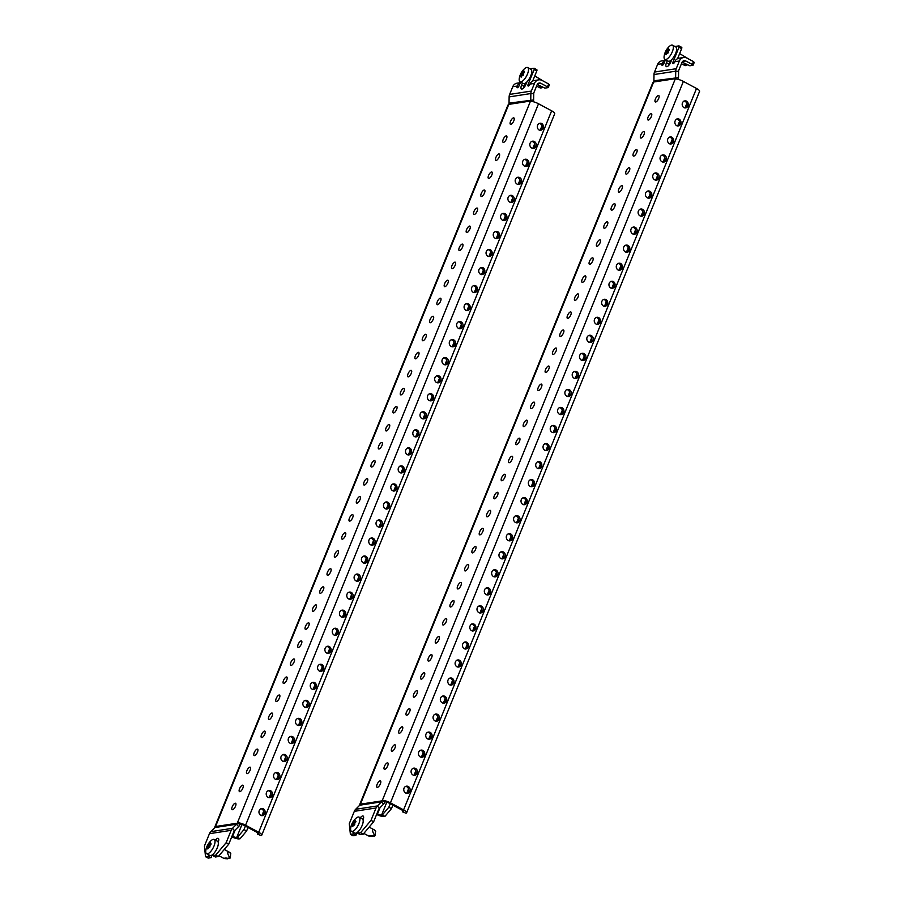 <?xml version="1.0" encoding="UTF-8"?>
<svg xmlns="http://www.w3.org/2000/svg" width="904" height="904" viewBox="0 0 904 904"><rect width="100%" height="100%" fill="white"/><g stroke="black" fill="none" stroke-linecap="round" stroke-linejoin="round"><path stroke-width="1.36" d="M648.405 120.04A3.627 1.367 -61.8 0 0 651.151 116.989A3.627 1.367 -61.8 0 0 651.434 113.599A3.627 1.367 -61.8 0 0 651.038 113.542A3.627 1.367 -61.8 0 0 648.292 116.593A3.627 1.367 -61.8 0 0 647.999 119.983A3.627 1.367 -61.8 0 0 648.405 120.04M655.728 101.994A3.627 1.367 -61.8 0 0 658.474 98.954A3.627 1.367 -61.8 0 0 658.756 95.564A3.627 1.367 -61.8 0 0 658.361 95.508A3.627 1.367 -61.8 0 0 655.615 98.547A3.627 1.367 -61.8 0 0 655.332 101.949A3.627 1.367 -61.8 0 0 655.728 101.994M641.072 138.075A3.627 1.367 -61.8 0 0 643.829 135.024A3.627 1.367 -61.8 0 0 644.111 131.634A3.627 1.367 -61.8 0 0 643.716 131.577A3.627 1.367 -61.8 0 0 640.959 134.628A3.627 1.367 -61.8 0 0 640.676 138.018A3.627 1.367 -61.8 0 0 641.072 138.075M633.749 156.109A3.627 1.367 -61.8 0 0 636.506 153.058A3.627 1.367 -61.8 0 0 636.789 149.668A3.627 1.367 -61.8 0 0 636.393 149.612A3.627 1.367 -61.8 0 0 633.636 152.663A3.627 1.367 -61.8 0 0 633.354 156.053A3.627 1.367 -61.8 0 0 633.749 156.109M626.427 174.144A3.627 1.367 -61.8 0 0 629.184 171.093A3.627 1.367 -61.8 0 0 629.466 167.703A3.627 1.367 -61.8 0 0 629.071 167.647A3.627 1.367 -61.8 0 0 626.314 170.698A3.627 1.367 -61.8 0 0 626.031 174.088A3.627 1.367 -61.8 0 0 626.427 174.144M619.104 192.179A3.627 1.367 -61.8 0 0 621.85 189.128A3.627 1.367 -61.8 0 0 622.144 185.738A3.627 1.367 -61.8 0 0 621.737 185.682A3.627 1.367 -61.8 0 0 618.991 188.733A3.627 1.367 -61.8 0 0 618.709 192.123A3.627 1.367 -61.8 0 0 619.104 192.179M611.782 210.214A3.627 1.367 -61.8 0 0 614.528 207.163A3.627 1.367 -61.8 0 0 614.81 203.773A3.627 1.367 -61.8 0 0 614.415 203.716A3.627 1.367 -61.8 0 0 611.669 206.767A3.627 1.367 -61.8 0 0 611.386 210.157A3.627 1.367 -61.8 0 0 611.782 210.214M604.46 228.249A3.627 1.367 -61.8 0 0 607.205 225.209A3.627 1.367 -61.8 0 0 607.488 221.808A3.627 1.367 -61.8 0 0 607.092 221.762A3.627 1.367 -61.8 0 0 604.347 224.802A3.627 1.367 -61.8 0 0 604.064 228.192A3.627 1.367 -61.8 0 0 604.46 228.249M597.137 246.283A3.627 1.367 -61.8 0 0 599.883 243.244A3.627 1.367 -61.8 0 0 600.166 239.854A3.627 1.367 -61.8 0 0 599.77 239.797A3.627 1.367 -61.8 0 0 597.024 242.837A3.627 1.367 -61.8 0 0 596.742 246.227A3.627 1.367 -61.8 0 0 597.137 246.283M589.815 264.318A3.627 1.367 -61.8 0 0 592.561 261.279A3.627 1.367 -61.8 0 0 592.843 257.889A3.627 1.367 -61.8 0 0 592.448 257.832A3.627 1.367 -61.8 0 0 589.702 260.872A3.627 1.367 -61.8 0 0 589.419 264.262A3.627 1.367 -61.8 0 0 589.815 264.318M582.492 282.353A3.627 1.367 -61.8 0 0 585.238 279.313A3.627 1.367 -61.8 0 0 585.521 275.923A3.627 1.367 -61.8 0 0 585.125 275.867A3.627 1.367 -61.8 0 0 582.379 278.907A3.627 1.367 -61.8 0 0 582.097 282.308A3.627 1.367 -61.8 0 0 582.492 282.353M575.159 300.399A3.627 1.367 -61.8 0 0 577.916 297.348A3.627 1.367 -61.8 0 0 578.198 293.958A3.627 1.367 -61.8 0 0 577.803 293.902A3.627 1.367 -61.8 0 0 575.046 296.953A3.627 1.367 -61.8 0 0 574.763 300.343A3.627 1.367 -61.8 0 0 575.159 300.399M567.836 318.434A3.627 1.367 -61.8 0 0 570.593 315.383A3.627 1.367 -61.8 0 0 570.876 311.993A3.627 1.367 -61.8 0 0 570.481 311.936A3.627 1.367 -61.8 0 0 567.723 314.987A3.627 1.367 -61.8 0 0 567.441 318.377A3.627 1.367 -61.8 0 0 567.836 318.434M560.514 336.469A3.627 1.367 -61.8 0 0 563.271 333.418A3.627 1.367 -61.8 0 0 563.554 330.028A3.627 1.367 -61.8 0 0 563.158 329.971A3.627 1.367 -61.8 0 0 560.401 333.022A3.627 1.367 -61.8 0 0 560.118 336.412A3.627 1.367 -61.8 0 0 560.514 336.469M553.191 354.504A3.627 1.367 -61.8 0 0 555.937 351.453A3.627 1.367 -61.8 0 0 556.231 348.063A3.627 1.367 -61.8 0 0 555.824 348.006A3.627 1.367 -61.8 0 0 553.078 351.057A3.627 1.367 -61.8 0 0 552.796 354.447A3.627 1.367 -61.8 0 0 553.191 354.504M545.869 372.538A3.627 1.367 -61.8 0 0 548.615 369.487A3.627 1.367 -61.8 0 0 548.897 366.097A3.627 1.367 -61.8 0 0 548.502 366.041A3.627 1.367 -61.8 0 0 545.756 369.092A3.627 1.367 -61.8 0 0 545.474 372.482A3.627 1.367 -61.8 0 0 545.869 372.538M538.547 390.573A3.627 1.367 -61.8 0 0 541.293 387.522A3.627 1.367 -61.8 0 0 541.575 384.132A3.627 1.367 -61.8 0 0 541.18 384.076A3.627 1.367 -61.8 0 0 538.434 387.127A3.627 1.367 -61.8 0 0 538.151 390.517A3.627 1.367 -61.8 0 0 538.547 390.573M531.224 408.608A3.627 1.367 -61.8 0 0 533.97 405.568A3.627 1.367 -61.8 0 0 534.253 402.167A3.627 1.367 -61.8 0 0 533.857 402.122A3.627 1.367 -61.8 0 0 531.111 405.161A3.627 1.367 -61.8 0 0 530.829 408.551A3.627 1.367 -61.8 0 0 531.224 408.608M523.902 426.643A3.627 1.367 -61.8 0 0 526.648 423.603A3.627 1.367 -61.8 0 0 526.93 420.213A3.627 1.367 -61.8 0 0 526.535 420.157A3.627 1.367 -61.8 0 0 523.789 423.196A3.627 1.367 -61.8 0 0 523.506 426.586A3.627 1.367 -61.8 0 0 523.902 426.643M516.579 444.678A3.627 1.367 -61.8 0 0 519.325 441.638A3.627 1.367 -61.8 0 0 519.608 438.248A3.627 1.367 -61.8 0 0 519.212 438.191A3.627 1.367 -61.8 0 0 516.466 441.231A3.627 1.367 -61.8 0 0 516.184 444.621A3.627 1.367 -61.8 0 0 516.579 444.678M509.246 462.712A3.627 1.367 -61.8 0 0 512.003 459.673A3.627 1.367 -61.8 0 0 512.285 456.283A3.627 1.367 -61.8 0 0 511.89 456.226A3.627 1.367 -61.8 0 0 509.133 459.266A3.627 1.367 -61.8 0 0 508.85 462.667A3.627 1.367 -61.8 0 0 509.246 462.712M501.923 480.758A3.627 1.367 -61.8 0 0 504.681 477.707A3.627 1.367 -61.8 0 0 504.963 474.317A3.627 1.367 -61.8 0 0 504.568 474.261A3.627 1.367 -61.8 0 0 501.81 477.301A3.627 1.367 -61.8 0 0 501.528 480.702A3.627 1.367 -61.8 0 0 501.923 480.758M494.601 498.793A3.627 1.367 -61.8 0 0 497.358 495.742A3.627 1.367 -61.8 0 0 497.641 492.352A3.627 1.367 -61.8 0 0 497.245 492.296A3.627 1.367 -61.8 0 0 494.488 495.347A3.627 1.367 -61.8 0 0 494.205 498.737A3.627 1.367 -61.8 0 0 494.601 498.793M487.279 516.828A3.627 1.367 -61.8 0 0 490.036 513.777A3.627 1.367 -61.8 0 0 490.318 510.387A3.627 1.367 -61.8 0 0 489.911 510.331A3.627 1.367 -61.8 0 0 487.166 513.382A3.627 1.367 -61.8 0 0 486.883 516.772A3.627 1.367 -61.8 0 0 487.279 516.828M479.956 534.863A3.627 1.367 -61.8 0 0 482.702 531.812A3.627 1.367 -61.8 0 0 482.985 528.422A3.627 1.367 -61.8 0 0 482.589 528.365A3.627 1.367 -61.8 0 0 479.843 531.416A3.627 1.367 -61.8 0 0 479.561 534.806A3.627 1.367 -61.8 0 0 479.956 534.863M472.634 552.898A3.627 1.367 -61.8 0 0 475.38 549.847A3.627 1.367 -61.8 0 0 475.662 546.457A3.627 1.367 -61.8 0 0 475.267 546.4A3.627 1.367 -61.8 0 0 472.521 549.451A3.627 1.367 -61.8 0 0 472.238 552.841A3.627 1.367 -61.8 0 0 472.634 552.898M465.311 570.932A3.627 1.367 -61.8 0 0 468.057 567.881A3.627 1.367 -61.8 0 0 468.34 564.491A3.627 1.367 -61.8 0 0 467.944 564.435A3.627 1.367 -61.8 0 0 465.198 567.486A3.627 1.367 -61.8 0 0 464.916 570.876A3.627 1.367 -61.8 0 0 465.311 570.932M457.989 588.967A3.627 1.367 -61.8 0 0 460.735 585.928A3.627 1.367 -61.8 0 0 461.017 582.526A3.627 1.367 -61.8 0 0 460.622 582.481A3.627 1.367 -61.8 0 0 457.876 585.521A3.627 1.367 -61.8 0 0 457.593 588.911A3.627 1.367 -61.8 0 0 457.989 588.967M450.667 607.002A3.627 1.367 -61.8 0 0 453.412 603.962A3.627 1.367 -61.8 0 0 453.695 600.572A3.627 1.367 -61.8 0 0 453.299 600.516A3.627 1.367 -61.8 0 0 450.554 603.556A3.627 1.367 -61.8 0 0 450.271 606.946A3.627 1.367 -61.8 0 0 450.667 607.002M443.344 625.037A3.627 1.367 -61.8 0 0 446.09 621.997A3.627 1.367 -61.8 0 0 446.373 618.607A3.627 1.367 -61.8 0 0 445.977 618.551A3.627 1.367 -61.8 0 0 443.22 621.59A3.627 1.367 -61.8 0 0 442.937 624.98A3.627 1.367 -61.8 0 0 443.344 625.037M436.01 643.072A3.627 1.367 -61.8 0 0 438.768 640.032A3.627 1.367 -61.8 0 0 439.05 636.642A3.627 1.367 -61.8 0 0 438.655 636.585A3.627 1.367 -61.8 0 0 435.897 639.625A3.627 1.367 -61.8 0 0 435.615 643.015A3.627 1.367 -61.8 0 0 436.01 643.072M428.688 661.118A3.627 1.367 -61.8 0 0 431.445 658.067A3.627 1.367 -61.8 0 0 431.728 654.677A3.627 1.367 -61.8 0 0 431.332 654.62A3.627 1.367 -61.8 0 0 428.575 657.66A3.627 1.367 -61.8 0 0 428.293 661.061A3.627 1.367 -61.8 0 0 428.688 661.118M421.366 679.153A3.627 1.367 -61.8 0 0 424.123 676.102A3.627 1.367 -61.8 0 0 424.405 672.712A3.627 1.367 -61.8 0 0 424.01 672.655A3.627 1.367 -61.8 0 0 421.253 675.706A3.627 1.367 -61.8 0 0 420.97 679.096A3.627 1.367 -61.8 0 0 421.366 679.153M414.043 697.187A3.627 1.367 -61.8 0 0 416.789 694.136A3.627 1.367 -61.8 0 0 417.072 690.746A3.627 1.367 -61.8 0 0 416.676 690.69A3.627 1.367 -61.8 0 0 413.93 693.741A3.627 1.367 -61.8 0 0 413.648 697.131A3.627 1.367 -61.8 0 0 414.043 697.187M406.721 715.222A3.627 1.367 -61.8 0 0 409.467 712.171A3.627 1.367 -61.8 0 0 409.749 708.781A3.627 1.367 -61.8 0 0 409.354 708.725A3.627 1.367 -61.8 0 0 406.608 711.776A3.627 1.367 -61.8 0 0 406.325 715.166A3.627 1.367 -61.8 0 0 406.721 715.222M399.398 733.257A3.627 1.367 -61.8 0 0 402.144 730.206A3.627 1.367 -61.8 0 0 402.427 726.816A3.627 1.367 -61.8 0 0 402.031 726.759A3.627 1.367 -61.8 0 0 399.286 729.81A3.627 1.367 -61.8 0 0 399.003 733.2A3.627 1.367 -61.8 0 0 399.398 733.257M392.076 751.292A3.627 1.367 -61.8 0 0 394.822 748.241A3.627 1.367 -61.8 0 0 395.104 744.851A3.627 1.367 -61.8 0 0 394.709 744.794A3.627 1.367 -61.8 0 0 391.963 747.845A3.627 1.367 -61.8 0 0 391.681 751.235A3.627 1.367 -61.8 0 0 392.076 751.292M384.754 769.327A3.627 1.367 -61.8 0 0 387.5 766.287A3.627 1.367 -61.8 0 0 387.782 762.886A3.627 1.367 -61.8 0 0 387.387 762.84A3.627 1.367 -61.8 0 0 384.641 765.88A3.627 1.367 -61.8 0 0 384.358 769.27A3.627 1.367 -61.8 0 0 384.754 769.327M377.431 787.361A3.627 1.367 -61.8 0 0 380.177 784.322A3.627 1.367 -61.8 0 0 380.46 780.932A3.627 1.367 -61.8 0 0 380.064 780.875A3.627 1.367 -61.8 0 0 377.307 783.915A3.627 1.367 -61.8 0 0 377.024 787.305A3.627 1.367 -61.8 0 0 377.431 787.361M676.61 125.667A3.627 3.22 81.2 0 0 679.243 119.181A3.627 3.22 81.2 0 0 676.61 125.667M676.667 119.045A3.627 3.22 -98.8 0 1 677.74 126.018M669.288 143.702A3.627 3.22 81.2 0 0 671.921 137.216A3.627 3.22 81.2 0 0 669.288 143.702M669.344 137.08A3.627 3.22 -98.8 0 1 670.418 144.064M661.954 161.748A3.627 3.22 81.2 0 0 664.598 155.251A3.627 3.22 81.2 0 0 661.954 161.748M662.01 155.126A3.627 3.22 -98.8 0 1 663.095 162.098M654.632 179.783A3.627 3.22 81.2 0 0 657.276 173.285A3.627 3.22 81.2 0 0 654.632 179.783M654.688 173.161A3.627 3.22 -98.8 0 1 655.773 180.133M647.309 197.818A3.627 3.22 81.2 0 0 649.953 191.32A3.627 3.22 81.2 0 0 647.309 197.818M647.366 191.196A3.627 3.22 -98.8 0 1 648.439 198.168M639.987 215.853A3.627 3.22 81.2 0 0 642.62 209.355A3.627 3.22 81.2 0 0 639.987 215.853M640.043 209.231A3.627 3.22 -98.8 0 1 641.117 216.203M632.664 233.887A3.627 3.22 81.2 0 0 635.297 227.39A3.627 3.22 81.2 0 0 632.664 233.887M632.721 227.266A3.627 3.22 -98.8 0 1 633.794 234.238M625.342 251.922A3.627 3.22 81.2 0 0 627.975 245.425A3.627 3.22 81.2 0 0 625.342 251.922M625.399 245.3A3.627 3.22 -98.8 0 1 626.472 252.272M618.02 269.957A3.627 3.22 81.2 0 0 620.652 263.471A3.627 3.22 81.2 0 0 618.02 269.957M618.076 263.335A3.627 3.22 -98.8 0 1 619.15 270.307M610.697 287.992A3.627 3.22 81.2 0 0 613.33 281.506A3.627 3.22 81.2 0 0 610.697 287.992M610.754 281.37A3.627 3.22 -98.8 0 1 611.827 288.342M603.375 306.027A3.627 3.22 81.2 0 0 606.008 299.54A3.627 3.22 81.2 0 0 603.375 306.027M603.431 299.405A3.627 3.22 -98.8 0 1 604.505 306.377M596.041 324.061A3.627 3.22 81.2 0 0 598.685 317.575A3.627 3.22 81.2 0 0 596.041 324.061M596.098 317.44A3.627 3.22 -98.8 0 1 597.182 324.423M588.719 342.107A3.627 3.22 81.2 0 0 591.363 335.61A3.627 3.22 81.2 0 0 588.719 342.107M588.775 335.486A3.627 3.22 -98.8 0 1 589.86 342.458M581.396 360.142A3.627 3.22 81.2 0 0 584.04 353.645A3.627 3.22 81.2 0 0 581.396 360.142M581.453 353.52A3.627 3.22 -98.8 0 1 582.526 360.493M574.074 378.177A3.627 3.22 81.2 0 0 576.707 371.68A3.627 3.22 81.2 0 0 574.074 378.177M574.13 371.555A3.627 3.22 -98.8 0 1 575.204 378.527M566.751 396.212A3.627 3.22 81.2 0 0 569.384 389.714A3.627 3.22 81.2 0 0 566.751 396.212M566.808 389.59A3.627 3.22 -98.8 0 1 567.881 396.562M559.429 414.247A3.627 3.22 81.2 0 0 562.062 407.749A3.627 3.22 81.2 0 0 559.429 414.247M559.486 407.625A3.627 3.22 -98.8 0 1 560.559 414.597M552.107 432.281A3.627 3.22 81.2 0 0 554.74 425.784A3.627 3.22 81.2 0 0 552.107 432.281M552.163 425.66A3.627 3.22 -98.8 0 1 553.237 432.632M544.784 450.316A3.627 3.22 81.2 0 0 547.417 443.83A3.627 3.22 81.2 0 0 544.784 450.316M544.841 443.694A3.627 3.22 -98.8 0 1 545.914 450.667M537.462 468.351A3.627 3.22 81.2 0 0 540.095 461.865A3.627 3.22 81.2 0 0 537.462 468.351M537.518 461.729A3.627 3.22 -98.8 0 1 538.592 468.701M530.128 486.386A3.627 3.22 81.2 0 0 532.772 479.9A3.627 3.22 81.2 0 0 530.128 486.386M530.185 479.764A3.627 3.22 -98.8 0 1 531.269 486.736M522.806 504.421A3.627 3.22 81.2 0 0 525.45 497.934A3.627 3.22 81.2 0 0 522.806 504.421M522.862 497.799A3.627 3.22 -98.8 0 1 523.947 504.782M515.483 522.467A3.627 3.22 81.2 0 0 518.128 515.969A3.627 3.22 81.2 0 0 515.483 522.467M515.54 515.845A3.627 3.22 -98.8 0 1 516.613 522.817M508.161 540.502A3.627 3.22 81.2 0 0 510.794 534.004A3.627 3.22 81.2 0 0 508.161 540.502M508.217 533.88A3.627 3.22 -98.8 0 1 509.291 540.852M500.839 558.536A3.627 3.22 81.2 0 0 503.471 552.039A3.627 3.22 81.2 0 0 500.839 558.536M500.895 551.915A3.627 3.22 -98.8 0 1 501.969 558.887M493.516 576.571A3.627 3.22 81.2 0 0 496.149 570.074A3.627 3.22 81.2 0 0 493.516 576.571M493.573 569.949A3.627 3.22 -98.8 0 1 494.646 576.921M486.194 594.606A3.627 3.22 81.2 0 0 488.827 588.109A3.627 3.22 81.2 0 0 486.194 594.606M486.25 587.984A3.627 3.22 -98.8 0 1 487.324 594.956M478.871 612.641A3.627 3.22 81.2 0 0 481.504 606.143A3.627 3.22 81.2 0 0 478.871 612.641M478.928 606.019A3.627 3.22 -98.8 0 1 480.001 612.991M471.549 630.676A3.627 3.22 81.2 0 0 474.182 624.189A3.627 3.22 81.2 0 0 471.549 630.676M471.606 624.054A3.627 3.22 -98.8 0 1 472.679 631.026M464.227 648.71A3.627 3.22 81.2 0 0 466.859 642.224A3.627 3.22 81.2 0 0 464.227 648.71M464.272 642.089A3.627 3.22 -98.8 0 1 465.357 649.061M456.893 666.745A3.627 3.22 81.2 0 0 459.537 660.259A3.627 3.22 81.2 0 0 456.893 666.745M456.949 660.123A3.627 3.22 -98.8 0 1 458.034 667.096M449.57 684.78A3.627 3.22 81.2 0 0 452.215 678.294A3.627 3.22 81.2 0 0 449.57 684.78M449.627 678.158A3.627 3.22 -98.8 0 1 450.7 685.142M442.248 702.826A3.627 3.22 81.2 0 0 444.892 696.329A3.627 3.22 81.2 0 0 442.248 702.826M442.305 696.204A3.627 3.22 -98.8 0 1 443.378 703.176M434.926 720.861A3.627 3.22 81.2 0 0 437.559 714.363A3.627 3.22 81.2 0 0 434.926 720.861M434.982 714.239A3.627 3.22 -98.8 0 1 436.056 721.211M427.603 738.896A3.627 3.22 81.2 0 0 430.236 732.398A3.627 3.22 81.2 0 0 427.603 738.896M427.66 732.274A3.627 3.22 -98.8 0 1 428.733 739.246M420.281 756.93A3.627 3.22 81.2 0 0 422.914 750.433A3.627 3.22 81.2 0 0 420.281 756.93M420.337 750.309A3.627 3.22 -98.8 0 1 421.411 757.281M412.958 774.965A3.627 3.22 81.2 0 0 415.591 768.468A3.627 3.22 81.2 0 0 412.958 774.965M413.015 768.343A3.627 3.22 -98.8 0 1 414.088 775.316M405.636 793A3.627 3.22 81.2 0 0 408.269 786.503A3.627 3.22 81.2 0 0 405.636 793M405.693 786.378A3.627 3.22 -98.8 0 1 406.766 793.35M683.932 107.632A3.627 3.22 81.2 0 0 686.565 101.146A3.627 3.22 81.2 0 0 683.932 107.632M683.989 101.011A3.627 3.22 -98.8 0 1 685.062 107.983M360.3 817.792A4.825 1.831 118.2 0 1 362.617 815.962A4.825 1.831 118.2 0 1 363.137 816.041A4.825 1.831 118.2 0 1 363.058 819.883M362.82 819.352A4.825 1.831 118.2 0 1 363.487 818.538M358.368 831.431L357.634 833.228L360.538 832.787L371.013 820.346L376.041 807.984A6.441 5.729 81.2 0 1 377.375 805.95L379.33 808.379L383.432 804.277A6.441 5.729 -98.8 0 0 384.765 802.243L382.29 800.481A6.441 1.638 22.1 0 1 390.438 802.854L403.568 809.905A6.441 1.638 22.1 0 1 406.63 812.775L699.583 91.338A6.441 1.638 22.1 0 0 696.509 88.468L683.379 81.416A6.441 1.638 22.1 0 0 675.231 79.043L675.378 78.682A3.22 2.87 -98.8 0 0 675.627 77.439L675.729 71.19L653.999 74.546L653.897 80.795A3.22 2.87 81.2 0 1 653.649 82.027L360.413 804.187A3.22 2.87 81.2 0 1 359.747 805.204L355.645 809.306A6.441 5.729 -98.8 0 0 354.311 811.34L349.283 823.702L350.39 834.347L353.294 833.906L353.826 832.595M653.897 80.795L678.497 77.608L678.599 71.359A3.22 2.87 81.2 0 1 678.847 70.116L681.966 62.444A3.22 2.87 81.2 0 1 685.763 60.975L692.328 64.5L693.504 61.619L694.091 62.432M390.257 803.758L388.844 807.227L391.466 808.639L384.912 816.414L382.29 815.001L388.844 807.227M392.878 805.17L391.466 808.639M384.912 816.414L384.189 816.527A6.441 1.638 22.1 0 1 376.618 814.447M382.29 815.001L381.567 815.114A3.22 0.814 22.1 0 1 377.488 813.928L376.945 813.634M353.294 833.906L355.916 835.319L353.023 835.759L350.39 834.347M355.916 835.319L357.023 832.584M360.538 832.787L363.159 834.2L360.267 834.641L357.634 833.228M363.159 834.2L373.646 821.759L371.013 820.346M373.646 821.759L378.663 809.396A3.22 2.87 81.2 0 1 379.33 808.379M402.404 810.289L402.574 811.871L405.919 813.171A6.441 1.638 22.1 0 0 406.63 812.775M686.825 103.463L684.995 107.983M679.503 121.509L677.672 126.018M672.18 139.544L670.35 144.052M664.858 157.578L663.027 162.087M657.536 175.613L655.705 180.122M650.213 193.648L648.383 198.157M642.891 211.683L641.06 216.192M635.568 229.718L633.738 234.226M628.246 247.752L626.404 252.272M620.912 265.787L619.082 270.307M613.59 283.822L611.759 288.342M606.268 301.868L604.437 306.377M598.945 319.903L597.115 324.412M591.623 337.938L589.792 342.446M584.3 355.973L582.47 360.481M576.978 374.007L575.147 378.516M569.656 392.042L567.825 396.551M562.333 410.077L560.491 414.586M554.999 428.112L553.169 432.632M547.677 446.147L545.846 450.667M540.355 464.181L538.524 468.701M533.032 482.227L531.202 486.736M525.71 500.262L523.879 504.771M518.387 518.297L516.557 522.806M511.065 536.332L509.234 540.841M503.743 554.367L501.912 558.875M496.42 572.401L494.578 576.91M489.098 590.436L487.256 594.945M481.764 608.471L479.934 612.98M474.442 626.506L472.611 631.026M467.119 644.541L465.289 649.061M459.797 662.575L457.966 667.096M452.475 680.622L450.644 685.13M445.152 698.656L443.322 703.165M437.83 716.691L435.999 721.2M430.507 734.726L428.677 739.235M423.185 752.761L421.343 757.269M415.851 770.796L414.021 775.304M408.529 788.83L406.698 793.339M384.912 801.882A3.22 0.814 22.1 0 1 388.991 803.08L402.122 810.131A3.22 0.814 22.1 0 1 403.647 811.566A3.22 0.814 22.1 0 1 403.297 811.769L402.574 811.871M355.645 809.306L377.375 805.95L381.477 801.848L383.432 804.277M360.007 804.91A6.441 1.638 22.1 0 1 359.837 804.232A6.441 1.638 22.1 0 1 360.56 803.825M675.231 79.043L382.143 800.842A3.22 2.87 -98.8 0 1 381.477 801.848L359.747 805.204M359.837 804.232L652.79 82.795A6.441 1.638 22.1 0 1 653.502 82.388M678.497 77.608A6.441 5.729 -98.8 0 1 678.237 79.394M693.504 61.619L686.938 58.082A6.441 5.729 81.2 0 0 683.616 57.494A6.441 5.729 81.2 0 0 679.345 61.031L676.226 68.704A6.441 5.729 81.2 0 0 675.729 71.19L678.599 71.359M653.999 74.546A6.441 5.729 -98.8 0 1 654.496 72.06L657.615 64.387A6.441 5.729 -98.8 0 1 661.886 60.85L665.197 60.331M682.113 62.139L689.842 65.789L692.916 65.314L692.328 64.5M670.316 61.054L671.028 61.438M674.294 62.704L673.005 62.014A2.011 0.757 -61.8 0 0 672.96 63.642A2.011 0.757 -61.8 0 0 674.813 61.732A6.441 5.729 -98.8 0 1 679.085 58.195L683.616 57.494M665.118 60.523A6.441 5.729 81.2 0 0 662.135 63.687A2.011 0.757 -61.8 0 0 662.09 65.325A2.011 0.757 -61.8 0 0 663.954 63.416L665.468 59.687M677.559 58.681L681.639 48.635L679.006 47.223A1.605 0.61 -61.8 0 0 679.051 45.923A1.605 0.61 -61.8 0 0 678.87 45.889L674.938 46.499M673.005 62.014L679.006 47.223M681.503 47.302A1.605 0.61 118.2 0 1 681.672 47.324A1.605 0.61 118.2 0 1 681.639 48.635M667.276 60.658L666.451 62.692A4.825 1.831 -61.8 0 0 666.338 66.602A4.825 1.831 -61.8 0 0 670.802 62.014L671.819 59.494M670.486 60.647L669.073 64.094A4.825 1.831 -61.8 0 0 668.621 65.517M503.528 142.391A3.627 1.367 -61.8 0 0 506.285 139.34A3.627 1.367 -61.8 0 0 506.568 135.95A3.627 1.367 -61.8 0 0 506.172 135.894A3.627 1.367 -61.8 0 0 503.415 138.945A3.627 1.367 -61.8 0 0 503.132 142.335A3.627 1.367 -61.8 0 0 503.528 142.391M510.85 124.356A3.627 1.367 -61.8 0 0 513.608 121.305A3.627 1.367 -61.8 0 0 513.89 117.915A3.627 1.367 -61.8 0 0 513.495 117.859A3.627 1.367 -61.8 0 0 510.737 120.91A3.627 1.367 -61.8 0 0 510.455 124.3A3.627 1.367 -61.8 0 0 510.85 124.356M496.206 160.426A3.627 1.367 -61.8 0 0 498.963 157.375A3.627 1.367 -61.8 0 0 499.245 153.985A3.627 1.367 -61.8 0 0 498.85 153.929A3.627 1.367 -61.8 0 0 496.093 156.98A3.627 1.367 -61.8 0 0 495.81 160.37A3.627 1.367 -61.8 0 0 496.206 160.426M488.883 178.461A3.627 1.367 -61.8 0 0 491.64 175.41A3.627 1.367 -61.8 0 0 491.923 172.02A3.627 1.367 -61.8 0 0 491.516 171.963A3.627 1.367 -61.8 0 0 488.77 175.014A3.627 1.367 -61.8 0 0 488.488 178.404A3.627 1.367 -61.8 0 0 488.883 178.461M481.561 196.496A3.627 1.367 -61.8 0 0 484.307 193.445A3.627 1.367 -61.8 0 0 484.589 190.055A3.627 1.367 -61.8 0 0 484.194 189.998A3.627 1.367 -61.8 0 0 481.448 193.049A3.627 1.367 -61.8 0 0 481.165 196.439A3.627 1.367 -61.8 0 0 481.561 196.496M474.238 214.53A3.627 1.367 -61.8 0 0 476.984 211.491A3.627 1.367 -61.8 0 0 477.267 208.089A3.627 1.367 -61.8 0 0 476.871 208.044A3.627 1.367 -61.8 0 0 474.125 211.084A3.627 1.367 -61.8 0 0 473.843 214.474A3.627 1.367 -61.8 0 0 474.238 214.53M466.916 232.565A3.627 1.367 -61.8 0 0 469.662 229.526A3.627 1.367 -61.8 0 0 469.944 226.136A3.627 1.367 -61.8 0 0 469.549 226.079A3.627 1.367 -61.8 0 0 466.803 229.119A3.627 1.367 -61.8 0 0 466.52 232.509A3.627 1.367 -61.8 0 0 466.916 232.565M459.594 250.6A3.627 1.367 -61.8 0 0 462.339 247.56A3.627 1.367 -61.8 0 0 462.622 244.17A3.627 1.367 -61.8 0 0 462.226 244.114A3.627 1.367 -61.8 0 0 459.481 247.154A3.627 1.367 -61.8 0 0 459.198 250.544A3.627 1.367 -61.8 0 0 459.594 250.6M452.271 268.635A3.627 1.367 -61.8 0 0 455.017 265.595A3.627 1.367 -61.8 0 0 455.3 262.205A3.627 1.367 -61.8 0 0 454.904 262.149A3.627 1.367 -61.8 0 0 452.158 265.188A3.627 1.367 -61.8 0 0 451.876 268.578A3.627 1.367 -61.8 0 0 452.271 268.635M444.949 286.67A3.627 1.367 -61.8 0 0 447.695 283.63A3.627 1.367 -61.8 0 0 447.977 280.24A3.627 1.367 -61.8 0 0 447.582 280.183A3.627 1.367 -61.8 0 0 444.824 283.223A3.627 1.367 -61.8 0 0 444.542 286.624A3.627 1.367 -61.8 0 0 444.949 286.67M437.615 304.716A3.627 1.367 -61.8 0 0 440.372 301.665A3.627 1.367 -61.8 0 0 440.655 298.275A3.627 1.367 -61.8 0 0 440.259 298.218A3.627 1.367 -61.8 0 0 437.502 301.269A3.627 1.367 -61.8 0 0 437.22 304.659A3.627 1.367 -61.8 0 0 437.615 304.716M430.293 322.751A3.627 1.367 -61.8 0 0 433.05 319.7A3.627 1.367 -61.8 0 0 433.332 316.31A3.627 1.367 -61.8 0 0 432.937 316.253A3.627 1.367 -61.8 0 0 430.18 319.304A3.627 1.367 -61.8 0 0 429.897 322.694A3.627 1.367 -61.8 0 0 430.293 322.751M422.97 340.785A3.627 1.367 -61.8 0 0 425.727 337.734A3.627 1.367 -61.8 0 0 426.01 334.344A3.627 1.367 -61.8 0 0 425.603 334.288A3.627 1.367 -61.8 0 0 422.857 337.339A3.627 1.367 -61.8 0 0 422.575 340.729A3.627 1.367 -61.8 0 0 422.97 340.785M415.648 358.82A3.627 1.367 -61.8 0 0 418.394 355.769A3.627 1.367 -61.8 0 0 418.676 352.379A3.627 1.367 -61.8 0 0 418.281 352.323A3.627 1.367 -61.8 0 0 415.535 355.374A3.627 1.367 -61.8 0 0 415.252 358.764A3.627 1.367 -61.8 0 0 415.648 358.82M408.325 376.855A3.627 1.367 -61.8 0 0 411.071 373.804A3.627 1.367 -61.8 0 0 411.354 370.414A3.627 1.367 -61.8 0 0 410.958 370.357A3.627 1.367 -61.8 0 0 408.212 373.408A3.627 1.367 -61.8 0 0 407.93 376.798A3.627 1.367 -61.8 0 0 408.325 376.855M401.003 394.89A3.627 1.367 -61.8 0 0 403.749 391.85A3.627 1.367 -61.8 0 0 404.031 388.449A3.627 1.367 -61.8 0 0 403.636 388.392A3.627 1.367 -61.8 0 0 400.89 391.443A3.627 1.367 -61.8 0 0 400.608 394.833A3.627 1.367 -61.8 0 0 401.003 394.89M393.681 412.925A3.627 1.367 -61.8 0 0 396.427 409.885A3.627 1.367 -61.8 0 0 396.709 406.484A3.627 1.367 -61.8 0 0 396.314 406.438A3.627 1.367 -61.8 0 0 393.568 409.478A3.627 1.367 -61.8 0 0 393.285 412.868A3.627 1.367 -61.8 0 0 393.681 412.925M386.358 430.959A3.627 1.367 -61.8 0 0 389.104 427.92A3.627 1.367 -61.8 0 0 389.387 424.53A3.627 1.367 -61.8 0 0 388.991 424.473A3.627 1.367 -61.8 0 0 386.245 427.513A3.627 1.367 -61.8 0 0 385.963 430.903A3.627 1.367 -61.8 0 0 386.358 430.959M379.036 448.994A3.627 1.367 -61.8 0 0 381.782 445.954A3.627 1.367 -61.8 0 0 382.064 442.564A3.627 1.367 -61.8 0 0 381.669 442.508A3.627 1.367 -61.8 0 0 378.912 445.548A3.627 1.367 -61.8 0 0 378.629 448.938A3.627 1.367 -61.8 0 0 379.036 448.994M371.702 467.029A3.627 1.367 -61.8 0 0 374.459 463.989A3.627 1.367 -61.8 0 0 374.742 460.599A3.627 1.367 -61.8 0 0 374.346 460.543A3.627 1.367 -61.8 0 0 371.589 463.582A3.627 1.367 -61.8 0 0 371.307 466.984A3.627 1.367 -61.8 0 0 371.702 467.029M364.38 485.075A3.627 1.367 -61.8 0 0 367.137 482.024A3.627 1.367 -61.8 0 0 367.419 478.634A3.627 1.367 -61.8 0 0 367.024 478.578A3.627 1.367 -61.8 0 0 364.267 481.629A3.627 1.367 -61.8 0 0 363.984 485.019A3.627 1.367 -61.8 0 0 364.38 485.075M357.057 503.11A3.627 1.367 -61.8 0 0 359.815 500.059A3.627 1.367 -61.8 0 0 360.097 496.669A3.627 1.367 -61.8 0 0 359.702 496.612A3.627 1.367 -61.8 0 0 356.944 499.663A3.627 1.367 -61.8 0 0 356.662 503.053A3.627 1.367 -61.8 0 0 357.057 503.11M349.735 521.145A3.627 1.367 -61.8 0 0 352.481 518.094A3.627 1.367 -61.8 0 0 352.763 514.704A3.627 1.367 -61.8 0 0 352.368 514.647A3.627 1.367 -61.8 0 0 349.622 517.698A3.627 1.367 -61.8 0 0 349.339 521.088A3.627 1.367 -61.8 0 0 349.735 521.145M342.413 539.179A3.627 1.367 -61.8 0 0 345.158 536.128A3.627 1.367 -61.8 0 0 345.441 532.738A3.627 1.367 -61.8 0 0 345.046 532.682A3.627 1.367 -61.8 0 0 342.3 535.733A3.627 1.367 -61.8 0 0 342.017 539.123A3.627 1.367 -61.8 0 0 342.413 539.179M335.09 557.214A3.627 1.367 -61.8 0 0 337.836 554.163A3.627 1.367 -61.8 0 0 338.119 550.773A3.627 1.367 -61.8 0 0 337.723 550.717A3.627 1.367 -61.8 0 0 334.977 553.768A3.627 1.367 -61.8 0 0 334.695 557.158A3.627 1.367 -61.8 0 0 335.09 557.214M327.768 575.249A3.627 1.367 -61.8 0 0 330.514 572.198A3.627 1.367 -61.8 0 0 330.796 568.808A3.627 1.367 -61.8 0 0 330.401 568.752A3.627 1.367 -61.8 0 0 327.655 571.803A3.627 1.367 -61.8 0 0 327.372 575.193A3.627 1.367 -61.8 0 0 327.768 575.249M320.445 593.284A3.627 1.367 -61.8 0 0 323.191 590.244A3.627 1.367 -61.8 0 0 323.474 586.843A3.627 1.367 -61.8 0 0 323.078 586.798A3.627 1.367 -61.8 0 0 320.332 589.837A3.627 1.367 -61.8 0 0 320.05 593.227A3.627 1.367 -61.8 0 0 320.445 593.284M313.123 611.319A3.627 1.367 -61.8 0 0 315.869 608.279A3.627 1.367 -61.8 0 0 316.151 604.889A3.627 1.367 -61.8 0 0 315.756 604.832A3.627 1.367 -61.8 0 0 313.01 607.872A3.627 1.367 -61.8 0 0 312.716 611.262A3.627 1.367 -61.8 0 0 313.123 611.319M305.789 629.353A3.627 1.367 -61.8 0 0 308.546 626.314A3.627 1.367 -61.8 0 0 308.829 622.924A3.627 1.367 -61.8 0 0 308.433 622.867A3.627 1.367 -61.8 0 0 305.676 625.907A3.627 1.367 -61.8 0 0 305.394 629.297A3.627 1.367 -61.8 0 0 305.789 629.353M298.467 647.388A3.627 1.367 -61.8 0 0 301.224 644.349A3.627 1.367 -61.8 0 0 301.507 640.959A3.627 1.367 -61.8 0 0 301.111 640.902A3.627 1.367 -61.8 0 0 298.354 643.942A3.627 1.367 -61.8 0 0 298.071 647.343A3.627 1.367 -61.8 0 0 298.467 647.388M291.144 665.434A3.627 1.367 -61.8 0 0 293.902 662.383A3.627 1.367 -61.8 0 0 294.184 658.993A3.627 1.367 -61.8 0 0 293.789 658.937A3.627 1.367 -61.8 0 0 291.031 661.988A3.627 1.367 -61.8 0 0 290.749 665.378A3.627 1.367 -61.8 0 0 291.144 665.434M283.822 683.469A3.627 1.367 -61.8 0 0 286.568 680.418A3.627 1.367 -61.8 0 0 286.85 677.028A3.627 1.367 -61.8 0 0 286.455 676.972A3.627 1.367 -61.8 0 0 283.709 680.023A3.627 1.367 -61.8 0 0 283.427 683.413A3.627 1.367 -61.8 0 0 283.822 683.469M276.5 701.504A3.627 1.367 -61.8 0 0 279.246 698.453A3.627 1.367 -61.8 0 0 279.528 695.063A3.627 1.367 -61.8 0 0 279.133 695.006A3.627 1.367 -61.8 0 0 276.387 698.057A3.627 1.367 -61.8 0 0 276.104 701.447A3.627 1.367 -61.8 0 0 276.5 701.504M269.177 719.539A3.627 1.367 -61.8 0 0 271.923 716.488A3.627 1.367 -61.8 0 0 272.206 713.098A3.627 1.367 -61.8 0 0 271.81 713.041A3.627 1.367 -61.8 0 0 269.064 716.092A3.627 1.367 -61.8 0 0 268.782 719.482A3.627 1.367 -61.8 0 0 269.177 719.539M261.855 737.574A3.627 1.367 -61.8 0 0 264.601 734.523A3.627 1.367 -61.8 0 0 264.883 731.133A3.627 1.367 -61.8 0 0 264.488 731.076A3.627 1.367 -61.8 0 0 261.742 734.127A3.627 1.367 -61.8 0 0 261.459 737.517A3.627 1.367 -61.8 0 0 261.855 737.574M254.532 755.608A3.627 1.367 -61.8 0 0 257.278 752.557A3.627 1.367 -61.8 0 0 257.561 749.167A3.627 1.367 -61.8 0 0 257.165 749.111A3.627 1.367 -61.8 0 0 254.419 752.162A3.627 1.367 -61.8 0 0 254.137 755.552A3.627 1.367 -61.8 0 0 254.532 755.608M247.21 773.643A3.627 1.367 -61.8 0 0 249.956 770.603A3.627 1.367 -61.8 0 0 250.238 767.202A3.627 1.367 -61.8 0 0 249.843 767.157A3.627 1.367 -61.8 0 0 247.097 770.197A3.627 1.367 -61.8 0 0 246.815 773.587A3.627 1.367 -61.8 0 0 247.21 773.643M239.876 791.678A3.627 1.367 -61.8 0 0 242.634 788.638A3.627 1.367 -61.8 0 0 242.916 785.248A3.627 1.367 -61.8 0 0 242.521 785.192A3.627 1.367 -61.8 0 0 239.763 788.231A3.627 1.367 -61.8 0 0 239.481 791.621A3.627 1.367 -61.8 0 0 239.876 791.678M232.554 809.713A3.627 1.367 -61.8 0 0 235.311 806.673A3.627 1.367 -61.8 0 0 235.594 803.283A3.627 1.367 -61.8 0 0 235.198 803.227A3.627 1.367 -61.8 0 0 232.441 806.266A3.627 1.367 -61.8 0 0 232.158 809.656A3.627 1.367 -61.8 0 0 232.554 809.713M531.733 148.03A3.627 3.22 81.2 0 0 534.377 141.532A3.627 3.22 81.2 0 0 531.733 148.03M531.789 141.408A3.627 3.22 -98.8 0 1 532.874 148.38M524.41 166.065A3.627 3.22 81.2 0 0 527.055 159.567A3.627 3.22 81.2 0 0 524.41 166.065M524.467 159.443A3.627 3.22 -98.8 0 1 525.552 166.415M517.088 184.1A3.627 3.22 81.2 0 0 519.732 177.602A3.627 3.22 81.2 0 0 517.088 184.1M517.144 177.478A3.627 3.22 -98.8 0 1 518.218 184.45M509.766 202.134A3.627 3.22 81.2 0 0 512.398 195.637A3.627 3.22 81.2 0 0 509.766 202.134M509.822 195.513A3.627 3.22 -98.8 0 1 510.896 202.485M502.443 220.169A3.627 3.22 81.2 0 0 505.076 213.672A3.627 3.22 81.2 0 0 502.443 220.169M502.5 213.547A3.627 3.22 -98.8 0 1 503.573 220.519M495.121 238.204A3.627 3.22 81.2 0 0 497.754 231.706A3.627 3.22 81.2 0 0 495.121 238.204M495.177 231.582A3.627 3.22 -98.8 0 1 496.251 238.554M487.798 256.239A3.627 3.22 81.2 0 0 490.431 249.753A3.627 3.22 81.2 0 0 487.798 256.239M487.855 249.617A3.627 3.22 -98.8 0 1 488.928 256.589M480.476 274.274A3.627 3.22 81.2 0 0 483.109 267.787A3.627 3.22 81.2 0 0 480.476 274.274M480.532 267.652A3.627 3.22 -98.8 0 1 481.606 274.624M473.154 292.308A3.627 3.22 81.2 0 0 475.786 285.822A3.627 3.22 81.2 0 0 473.154 292.308M473.21 285.687A3.627 3.22 -98.8 0 1 474.284 292.659M465.831 310.343A3.627 3.22 81.2 0 0 468.464 303.857A3.627 3.22 81.2 0 0 465.831 310.343M465.876 303.721A3.627 3.22 -98.8 0 1 466.961 310.705M458.497 328.389A3.627 3.22 81.2 0 0 461.142 321.892A3.627 3.22 81.2 0 0 458.497 328.389M458.554 321.767A3.627 3.22 -98.8 0 1 459.639 328.74M451.175 346.424A3.627 3.22 81.2 0 0 453.819 339.927A3.627 3.22 81.2 0 0 451.175 346.424M451.232 339.802A3.627 3.22 -98.8 0 1 452.305 346.774M443.853 364.459A3.627 3.22 81.2 0 0 446.497 357.961A3.627 3.22 81.2 0 0 443.853 364.459M443.909 357.837A3.627 3.22 -98.8 0 1 444.983 364.809M436.53 382.494A3.627 3.22 81.2 0 0 439.163 375.996A3.627 3.22 81.2 0 0 436.53 382.494M436.587 375.872A3.627 3.22 -98.8 0 1 437.66 382.844M429.208 400.528A3.627 3.22 81.2 0 0 431.841 394.031A3.627 3.22 81.2 0 0 429.208 400.528M429.264 393.907A3.627 3.22 -98.8 0 1 430.338 400.879M421.885 418.563A3.627 3.22 81.2 0 0 424.518 412.066A3.627 3.22 81.2 0 0 421.885 418.563M421.942 411.941A3.627 3.22 -98.8 0 1 423.015 418.914M414.563 436.598A3.627 3.22 81.2 0 0 417.196 430.112A3.627 3.22 81.2 0 0 414.563 436.598M414.62 429.976A3.627 3.22 -98.8 0 1 415.693 436.948M407.241 454.633A3.627 3.22 81.2 0 0 409.874 448.147A3.627 3.22 81.2 0 0 407.241 454.633M407.297 448.011A3.627 3.22 -98.8 0 1 408.371 454.983M399.918 472.668A3.627 3.22 81.2 0 0 402.551 466.181A3.627 3.22 81.2 0 0 399.918 472.668M399.963 466.046A3.627 3.22 -98.8 0 1 401.048 473.018M392.585 490.702A3.627 3.22 81.2 0 0 395.229 484.216A3.627 3.22 81.2 0 0 392.585 490.702M392.641 484.081A3.627 3.22 -98.8 0 1 393.726 491.064M385.262 508.737A3.627 3.22 81.2 0 0 387.906 502.251A3.627 3.22 81.2 0 0 385.262 508.737M385.319 502.127A3.627 3.22 -98.8 0 1 386.392 509.099M377.94 526.783A3.627 3.22 81.2 0 0 380.584 520.286A3.627 3.22 81.2 0 0 377.94 526.783M377.996 520.162A3.627 3.22 -98.8 0 1 379.07 527.134M370.617 544.818A3.627 3.22 81.2 0 0 373.25 538.321A3.627 3.22 81.2 0 0 370.617 544.818M370.674 538.196A3.627 3.22 -98.8 0 1 371.747 545.168M363.295 562.853A3.627 3.22 81.2 0 0 365.928 556.356A3.627 3.22 81.2 0 0 363.295 562.853M363.351 556.231A3.627 3.22 -98.8 0 1 364.425 563.203M355.973 580.888A3.627 3.22 81.2 0 0 358.606 574.39A3.627 3.22 81.2 0 0 355.973 580.888M356.029 574.266A3.627 3.22 -98.8 0 1 357.103 581.238M348.65 598.923A3.627 3.22 81.2 0 0 351.283 592.425A3.627 3.22 81.2 0 0 348.65 598.923M348.707 592.301A3.627 3.22 -98.8 0 1 349.78 599.273M341.328 616.957A3.627 3.22 81.2 0 0 343.961 610.46A3.627 3.22 81.2 0 0 341.328 616.957M341.384 610.336A3.627 3.22 -98.8 0 1 342.458 617.308M334.005 634.992A3.627 3.22 81.2 0 0 336.638 628.506A3.627 3.22 81.2 0 0 334.005 634.992M334.062 628.37A3.627 3.22 -98.8 0 1 335.135 635.342M326.672 653.027A3.627 3.22 81.2 0 0 329.316 646.541A3.627 3.22 81.2 0 0 326.672 653.027M326.728 646.405A3.627 3.22 -98.8 0 1 327.813 653.377M319.349 671.062A3.627 3.22 81.2 0 0 321.993 664.576A3.627 3.22 81.2 0 0 319.349 671.062M319.406 664.44A3.627 3.22 -98.8 0 1 320.491 671.423M312.027 689.097A3.627 3.22 81.2 0 0 314.671 682.61A3.627 3.22 81.2 0 0 312.027 689.097M312.083 682.486A3.627 3.22 -98.8 0 1 313.157 689.458M304.704 707.143A3.627 3.22 81.2 0 0 307.337 700.645A3.627 3.22 81.2 0 0 304.704 707.143M304.761 700.521A3.627 3.22 -98.8 0 1 305.834 707.493M297.382 725.177A3.627 3.22 81.2 0 0 300.015 718.68A3.627 3.22 81.2 0 0 297.382 725.177M297.439 718.556A3.627 3.22 -98.8 0 1 298.512 725.528M290.06 743.212A3.627 3.22 81.2 0 0 292.693 736.715A3.627 3.22 81.2 0 0 290.06 743.212M290.116 736.59A3.627 3.22 -98.8 0 1 291.19 743.563M282.737 761.247A3.627 3.22 81.2 0 0 285.37 754.75A3.627 3.22 81.2 0 0 282.737 761.247M282.794 754.625A3.627 3.22 -98.8 0 1 283.867 761.597M275.415 779.282A3.627 3.22 81.2 0 0 278.048 772.784A3.627 3.22 81.2 0 0 275.415 779.282M275.471 772.66A3.627 3.22 -98.8 0 1 276.545 779.632M268.092 797.317A3.627 3.22 81.2 0 0 270.725 790.819A3.627 3.22 81.2 0 0 268.092 797.317M268.149 790.695A3.627 3.22 -98.8 0 1 269.222 797.667M260.759 815.351A3.627 3.22 81.2 0 0 263.403 808.865A3.627 3.22 81.2 0 0 260.759 815.351M260.815 808.73A3.627 3.22 -98.8 0 1 261.9 815.702M539.066 129.984A3.627 3.22 81.2 0 0 541.699 123.498A3.627 3.22 81.2 0 0 539.066 129.984M539.123 123.362A3.627 3.22 -98.8 0 1 540.197 130.345M215.434 840.155A4.825 1.831 118.2 0 1 217.74 838.313A4.825 1.831 118.2 0 1 218.271 838.392A4.825 1.831 118.2 0 1 218.192 842.234M217.954 841.703A4.825 1.831 118.2 0 1 218.621 840.901M213.502 853.783L212.768 855.591L215.672 855.139L226.147 842.697L231.164 830.335A6.441 5.729 81.2 0 1 232.497 828.313L234.464 830.731L238.566 826.629A6.441 5.729 -98.8 0 0 239.899 824.606L237.413 822.832A6.441 1.638 22.1 0 1 245.572 825.205L258.702 832.256A6.441 1.638 22.1 0 1 261.764 835.126L554.717 113.689A6.441 1.638 22.1 0 0 551.643 110.819L538.513 103.768A6.441 1.638 22.1 0 0 530.365 101.395L530.512 101.033A3.22 2.87 -98.8 0 0 530.761 99.79L530.863 93.541L509.133 96.897L509.031 103.146A3.22 2.87 81.2 0 1 508.782 104.389L215.536 826.538A3.22 2.87 81.2 0 1 214.869 827.555L210.768 831.657A6.441 5.729 -98.8 0 0 209.434 833.691L204.417 846.054L205.524 856.698L208.428 856.257L208.96 854.947M509.031 103.146L533.631 99.96L533.733 93.711A3.22 2.87 81.2 0 1 533.981 92.468L537.1 84.795A3.22 2.87 81.2 0 1 540.897 83.326L547.462 86.852L548.638 83.97L549.225 84.784M245.379 826.109L243.967 829.589L246.6 831.002L240.046 838.765L237.424 837.364L243.967 829.589M248.012 827.522L246.6 831.002M240.046 838.765L239.323 838.878A6.441 1.638 22.1 0 1 231.74 836.799M237.424 837.364L236.701 837.466A3.22 0.814 22.1 0 1 232.622 836.279L232.079 835.985M208.428 856.257L211.05 857.67L208.157 858.111L205.524 856.698M211.05 857.67L212.157 854.935M215.672 855.139L218.293 856.551L215.401 856.992L212.768 855.591M218.293 856.551L228.78 844.11L226.147 842.697M228.78 844.11L233.797 831.748A3.22 2.87 81.2 0 1 234.464 830.731M257.538 832.64L257.708 834.234L261.053 835.533A6.441 1.638 22.1 0 0 261.764 835.126M541.959 125.825L540.129 130.334M534.637 143.86L532.806 148.369M527.314 161.895L525.484 166.404M519.992 179.93L518.161 184.439M512.67 197.965L510.839 202.473M505.347 215.999L503.517 220.508M498.025 234.034L496.183 238.543M490.702 252.069L488.861 256.589M483.369 270.104L481.538 274.624M476.046 288.139L474.216 292.659M468.724 306.185L466.893 310.693M461.402 324.22L459.571 328.728M454.079 342.254L452.249 346.763M446.757 360.289L444.926 364.798M439.434 378.324L437.604 382.833M432.112 396.359L430.27 400.867M424.79 414.394L422.948 418.902M417.456 432.428L415.625 436.948M410.133 450.463L408.303 454.983M402.811 468.498L400.981 473.018M395.489 486.544L393.658 491.053M388.166 504.579L386.336 509.088M380.844 522.614L379.013 527.122M373.522 540.648L371.691 545.157M366.199 558.683L364.368 563.192M358.877 576.718L357.035 581.227M351.543 594.753L349.712 599.262M344.221 612.788L342.39 617.308M336.898 630.822L335.068 635.342M329.576 648.857L327.745 653.377M322.253 666.903L320.423 671.412M314.931 684.938L313.1 689.447M307.609 702.973L305.778 707.482M300.286 721.008L298.456 725.516M292.964 739.043L291.122 743.551M285.63 757.077L283.799 761.586M278.308 775.112L276.477 779.621M270.985 793.147L269.155 797.667M263.663 811.182L261.832 815.702M240.046 824.245A3.22 0.814 22.1 0 1 244.114 825.431L257.244 832.482A3.22 0.814 22.1 0 1 258.781 833.917A3.22 0.814 22.1 0 1 258.431 834.121L257.708 834.234M210.768 831.657L232.497 828.313L236.599 824.211L238.566 826.629M215.129 827.262A6.441 1.638 22.1 0 1 214.971 826.584A6.441 1.638 22.1 0 1 215.683 826.188M530.365 101.395L237.266 823.194A3.22 2.87 -98.8 0 1 236.599 824.211L214.869 827.555M214.971 826.584L507.912 105.146A6.441 1.638 22.1 0 1 508.636 104.751M533.631 99.96A6.441 5.729 -98.8 0 1 533.371 101.745M548.638 83.97L542.072 80.445A6.441 5.729 81.2 0 0 538.75 79.846A6.441 5.729 81.2 0 0 534.479 83.394L531.36 91.067A6.441 5.729 81.2 0 0 530.863 93.541L533.733 93.711M509.133 96.897A6.441 5.729 -98.8 0 1 509.63 94.411L512.749 86.739A6.441 5.729 -98.8 0 1 517.009 83.202L520.331 82.682M537.247 84.49L544.976 88.14L548.231 87.575L547.462 86.852M525.45 83.405L526.162 83.79M529.428 85.055L528.139 84.366A2.011 0.757 -61.8 0 0 528.094 86.004A2.011 0.757 -61.8 0 0 529.947 84.083A6.441 5.729 -98.8 0 1 534.219 80.546L538.75 79.846M520.252 82.874A6.441 5.729 81.2 0 0 517.269 86.038A2.011 0.757 -61.8 0 0 517.224 87.677A2.011 0.757 -61.8 0 0 519.077 85.767L520.591 82.038M532.693 81.032L536.773 70.987L534.14 69.574A1.605 0.61 -61.8 0 0 534.185 68.275A1.605 0.61 -61.8 0 0 534.004 68.252L530.072 68.851M528.139 84.366L534.14 69.574M536.626 69.653A1.605 0.61 118.2 0 1 536.806 69.687A1.605 0.61 118.2 0 1 536.773 70.987M522.41 83.01L521.585 85.044A4.825 1.831 -61.8 0 0 521.472 88.965A4.825 1.831 -61.8 0 0 525.925 84.366L526.953 81.846M525.608 82.998L524.207 86.456A4.825 1.831 -61.8 0 0 523.744 87.869M666.011 54.794L665.875 54.59A16.396 10.565 -131.6 0 1 665.852 53.585L665.751 53.404A16.396 4.158 -157.9 0 0 665.321 53.562L665.4 52.941A16.396 14.724 -28.2 0 1 665.943 51.844L666.124 51.415A16.396 10.565 -131.6 0 1 666.361 50.556L666.813 49.878A16.396 4.158 22.1 0 1 667.254 49.72L667.525 49.471A16.396 14.724 -28.2 0 1 668.338 48.533L668.711 48.466A16.396 10.565 48.4 0 0 668.463 49.336L668.564 49.517A16.396 4.158 22.1 0 1 669.265 49.505L669.186 50.127A16.396 14.724 151.8 0 0 668.372 51.065L668.203 51.505A16.396 10.565 48.4 0 0 668.226 52.5L667.774 53.178A16.396 4.158 -157.9 0 0 667.073 53.2L666.802 53.438A16.396 14.724 151.8 0 0 666.248 54.534L666.124 54.726M664.903 59.381L668.18 61.144A8.046 3.04 -61.8 0 0 675.616 53.494A8.046 3.04 -61.8 0 0 675.808 46.963L672.519 45.2A8.046 3.04 -61.8 0 0 669.344 46.409A16.532 16.532 0 0 0 664.157 56.071A8.046 3.04 -61.8 0 0 664.903 59.381A8.046 3.04 -61.8 0 0 672.327 51.731A8.046 3.04 -61.8 0 0 672.519 45.2M666.53 53.946L665.751 53.404M665.321 53.562L665.4 52.941L666.689 53.63M679.627 53.585L688.339 58.839M684.226 63.28L685.255 65.608L686.362 65.506M687.142 64.839L686.735 65.45L684.893 64.738C685.684 65.721 685.3 65.789 683.729 64.918L681.458 63.709M668.463 49.336L669.322 49.923L668.508 49.505M669.378 49.562L669.186 50.127M355.193 820.244L355.261 820.403A16.396 10.565 48.4 0 0 355.012 821.273L355.114 821.453A16.396 4.158 22.1 0 1 355.814 821.442L355.735 822.064A16.396 14.724 151.8 0 0 354.922 823.002L354.752 823.442A16.396 10.565 48.4 0 0 354.775 824.437L354.323 825.115A16.396 4.158 -157.9 0 0 353.622 825.137L353.34 825.375A16.396 14.724 151.8 0 0 352.797 826.471L352.424 826.527A16.396 10.565 -131.6 0 1 352.402 825.521L352.3 825.341A16.396 4.158 -157.9 0 0 351.871 825.499L351.95 824.877A16.396 14.724 -28.2 0 1 352.492 823.793L352.673 823.352A16.396 10.565 -131.6 0 1 352.91 822.493L353.362 821.815A16.396 4.158 22.1 0 1 353.803 821.657L354.074 821.408A16.396 14.724 -28.2 0 1 354.888 820.47L355.261 820.403M351.453 831.318L354.73 833.081A8.046 3.04 -61.8 0 0 362.165 825.431A8.046 3.04 -61.8 0 0 362.346 818.9L359.069 817.137A8.046 3.04 -61.8 0 0 355.893 818.346A16.532 16.532 0 0 0 350.707 828.007A8.046 3.04 -61.8 0 0 351.453 831.318A8.046 3.04 -61.8 0 0 358.877 823.668A8.046 3.04 -61.8 0 0 359.069 817.137M355.012 821.273L355.871 821.86M355.927 821.499L355.735 822.064M374.651 830.324L374.211 829.849C372.437 829.126 372.086 830.03 373.137 832.584L373.736 833.782C374.606 835.273 374.132 835.974 372.335 835.884C368.436 835.759 367.645 835.884 369.951 836.256L370.877 835.443M363.826 833.398L368.64 835.985L372.369 836.449L370.199 836.279M353.08 825.883L352.3 825.341M351.871 825.499L351.95 824.877L353.238 825.567M375.533 831.307L375.205 835.398L372.369 836.449M521.145 77.145L521.009 76.942A16.396 10.565 -131.6 0 1 520.986 75.936L520.885 75.755A16.396 4.158 -157.9 0 0 520.455 75.913L520.534 75.292A16.396 14.724 -28.2 0 1 521.077 74.207L521.246 73.766A16.396 10.565 -131.6 0 1 521.495 72.908L521.947 72.23A16.396 4.158 22.1 0 1 522.376 72.071L522.659 71.834A16.396 14.724 -28.2 0 1 523.461 70.885L523.845 70.828A16.396 10.565 48.4 0 0 523.597 71.687L523.698 71.868A16.396 4.158 22.1 0 1 524.399 71.857L524.32 72.478A16.396 14.724 151.8 0 0 523.506 73.416L523.337 73.857A16.396 10.565 48.4 0 0 523.348 74.851L522.896 75.529A16.396 4.158 -157.9 0 0 522.207 75.552L521.924 75.8A16.396 14.724 151.8 0 0 521.382 76.885L521.258 77.077M520.037 81.733L523.314 83.496A8.046 3.04 -61.8 0 0 530.75 75.846A8.046 3.04 -61.8 0 0 530.93 69.314L527.653 67.551A8.046 3.04 -61.8 0 0 524.478 68.76A16.532 16.532 0 0 0 519.28 78.422A8.046 3.04 -61.8 0 0 520.037 81.733A8.046 3.04 -61.8 0 0 527.461 74.083A8.046 3.04 -61.8 0 0 527.653 67.551M521.664 76.298L520.885 75.755M520.455 75.913L520.534 75.292L521.823 75.992M534.761 75.936L543.473 81.19M539.36 85.631L540.389 87.959L541.496 87.857M542.276 87.191L541.869 87.801L540.027 87.089C540.818 88.072 540.422 88.14 538.852 87.27L536.592 86.061M523.597 71.687L524.456 72.275M524.512 71.913L524.32 72.478M210.327 842.596L210.395 842.765A16.396 10.565 48.4 0 0 210.146 843.624L210.248 843.805A16.396 4.158 22.1 0 1 210.948 843.794L210.869 844.415A16.396 14.724 151.8 0 0 210.056 845.364L209.886 845.794A16.396 10.565 48.4 0 0 209.897 846.788L209.445 847.466A16.396 4.158 -157.9 0 0 208.756 847.489L208.474 847.737A16.396 14.724 151.8 0 0 207.931 848.822L207.558 848.879A16.396 10.565 -131.6 0 1 207.536 847.873L207.434 847.692A16.396 4.158 -157.9 0 0 207.005 847.85L207.084 847.229A16.396 14.724 -28.2 0 1 207.626 846.144L207.796 845.703A16.396 10.565 -131.6 0 1 208.044 844.844L208.496 844.166A16.396 4.158 22.1 0 1 208.926 844.008L209.208 843.771A16.396 14.724 -28.2 0 1 210.01 842.822L210.395 842.765M206.575 853.67L209.864 855.433A8.046 3.04 -61.8 0 0 217.299 847.782A8.046 3.04 -61.8 0 0 217.48 841.251L214.203 839.488A8.046 3.04 -61.8 0 0 211.027 840.697A16.532 16.532 0 0 0 205.829 850.359A8.046 3.04 -61.8 0 0 206.575 853.67A8.046 3.04 -61.8 0 0 214.011 846.02A8.046 3.04 -61.8 0 0 214.203 839.488M210.146 843.624L211.005 844.212M211.061 843.85L210.869 844.415M229.785 852.675L229.345 852.201C227.571 851.478 227.209 852.382 228.271 854.935L228.87 856.133C229.729 857.625 229.266 858.325 227.469 858.235C223.57 858.122 222.779 858.235 225.085 858.608L226.011 857.794M218.96 855.76L223.774 858.337L227.503 858.8L225.333 858.63M208.214 848.246L207.434 847.692M207.005 847.85L207.084 847.229L208.372 847.929M230.667 853.659L230.339 857.749L227.503 858.8M376.041 807.984L354.311 811.34M386.822 802.176L381.567 815.114M403.534 811.17L403.297 811.769M696.509 88.468L403.568 809.905M380.019 807.69L377.488 813.928M683.379 81.416L390.438 802.854M382.143 800.842L360.413 804.187M675.378 78.682L653.649 82.027M676.226 68.704L654.496 72.06M682.61 61.461L685.763 60.975M663.423 64.387L662.135 63.687L657.615 64.387M679.345 61.031L674.813 61.732M669.073 64.094L666.451 62.692M231.164 830.335L209.434 833.691M241.956 824.527L236.701 837.466M258.668 833.522L258.431 834.121M551.643 110.819L258.702 832.256M235.153 830.041L232.622 836.279M538.513 103.768L245.572 825.205M237.266 823.194L215.536 826.538M530.512 101.033L508.782 104.389M531.36 91.067L509.63 94.411M537.744 83.812L540.897 83.326M518.557 86.739L517.269 86.038L512.749 86.739M534.479 83.394L529.947 84.083M524.207 86.456L521.585 85.044M668.056 52.986L665.943 51.844M666.124 51.415L668.226 52.545M668.203 51.539L666.361 50.556M668.802 50.556L667.254 49.72M666.813 49.878L668.576 50.827M667.525 49.471L669.039 50.285M352.379 825.375L353.136 825.781M354.605 824.923L352.492 823.793M352.673 823.352L354.775 824.482M354.752 823.476L352.91 822.493M355.351 822.493L353.803 821.657M353.362 821.815L355.125 822.764M354.074 821.408L355.588 822.222M372.335 835.884L374.753 836.076M373.736 833.782L375.205 835.398M374.211 829.849L375.691 831.477M520.964 75.8L521.71 76.196M523.19 75.337L521.077 74.207M521.246 73.766L523.348 74.896M523.337 73.902L521.495 72.908M523.936 72.908L522.376 72.071M521.947 72.23L523.71 73.179M522.659 71.834L524.173 72.636M209.739 847.274L207.626 846.144M207.796 845.703L209.897 846.833M209.886 845.839L208.044 844.844M210.485 844.844L208.926 844.008M208.496 844.166L210.259 845.116M209.208 843.771L210.722 844.573M227.469 858.235L229.887 858.427M228.87 856.133L230.339 857.749M229.345 852.201L230.814 853.828M694.272 62.331L693.097 65.212M681.672 47.324L679.051 45.923M549.406 84.682L548.231 87.575M536.806 69.687L534.185 68.275M374.414 829.951L369.137 827.115M355.871 821.883L355.057 821.442M353.136 825.77L352.345 825.341M375.668 831.307L374.832 830.234M521.721 76.185L520.93 75.755M524.444 72.297L523.642 71.857M229.548 852.302L224.26 849.466M210.994 844.234L210.191 843.794M230.791 853.67L229.955 852.585"/></g></svg>
